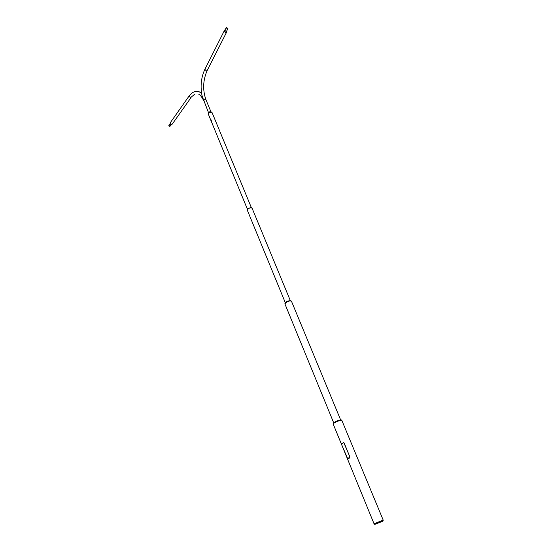 <?xml version="1.0" encoding="UTF-8"?>
<svg xmlns="http://www.w3.org/2000/svg" width="552" height="552" viewBox="0 0 552 552"><rect width="100%" height="100%" fill="white"/><g stroke="black" fill="none" stroke-linecap="round" stroke-linejoin="round"><path stroke-width="0.83" d="M227.383 28.773L227.831 28.566L226.789 27.676L226.341 27.883L227.383 28.773M226.755 27.607L226.258 27.841L227.424 28.835L227.921 28.601L226.755 27.607M224.547 30.898L224.043 31.257L225.761 32.727L226.499 32.375L226.513 31.395M208.559 112.767L202.094 95.972M201.846 94.82L203.184 99.65M171.348 124.711L169.781 126.511L168.981 125.276M191.075 97.531L172.252 124.103L171.513 124.538L170.223 123.703L170.32 122.696M201.88 94.992L202.011 96M212.209 112.925L211.416 112.153L209.443 112.525L208.483 113.36L208.463 114.471M212.258 113.036L211.444 112.07L209.401 112.456L208.401 113.319L208.511 114.581M211.105 111.877L209.305 111.877L208.511 112.946M382.253 521.454L374.76 524.4L380.873 521.53L383.102 520.964L382.253 521.454M383.019 520.86L374.746 524.269M383.102 520.964L383.178 520.046L374.056 523.8L333.194 424.046L333.946 423.129C337.576 421.045 340.211 420.162 341.874 420.472L383.178 520.046M341.805 420.389C341.129 420.017 339.321 420.458 336.382 421.707C339.383 420.396 341.205 419.968 341.833 420.382L341.847 420.431M333.235 423.239L336.202 421.128L341.274 419.927M341.833 420.382L340.86 419.941L336.251 421.411L333.539 422.963L333.16 423.957C333.139 423.453 334.208 422.694 336.361 421.68C334.284 422.694 333.222 423.439 333.18 423.95M291.366 301.116C290.662 300.633 289.317 300.812 287.337 301.654L284.922 303.772M284.935 303.945L284.915 303.904C284.811 303.234 285.612 302.475 287.316 301.62C289.51 300.716 290.89 300.578 291.463 301.213L291.477 301.247M285.377 302.931L284.949 303.986L333.643 422.694M284.991 302.979L287.185 301.185L290.752 300.605M291.394 301.095L290.076 300.578L287.219 301.385L285.453 302.482L284.887 303.779M340.598 419.824L291.49 301.288C290.035 300.55 287.999 301.116 285.391 302.979M290.304 300.571L252.112 208.276C250.932 207.448 249.428 207.807 247.593 209.332L247.344 210.243L285.287 302.641M251.415 207.752L251.043 207.483L247.696 208.684L247.468 209.38L210.864 120.308M251.422 207.759L212.099 112.656L211.292 112.132M208.552 113.257L208.352 114.202L210.76 120.053M348.236 457.829L348.222 458.194M343.42 442.483L344.165 443.021L349.844 456.835L349.485 458.022L347.808 459.085M347.822 459.071L341.674 444.677L341.502 443.649L343.827 442.601M349.485 458.022L347.87 459.057M349.464 458.022L349.844 456.835L343.799 442.601M203.543 100.567L205.247 99.229L205.903 99.595C202.591 90.045 202.97 80.447 207.034 70.808M204.868 69.352L206.407 70.98L207.138 70.601L226.396 32.582M224.981 30.367L226.078 31.498L226.575 31.264L227.852 28.738M194.884 94.088L190.523 97.676L189.274 95.765M171.479 124.538L170.982 124.814L170.168 123.579L168.85 125.463M342.316 443.47L342.185 443.849M224.181 31.022L226.258 27.841M202.17 96.296C200.162 86.733 201.025 77.818 204.764 69.559L224.043 31.257M210.94 111.787L205.903 99.595M203.026 99.408C201.673 96.786 200.279 95.089 198.83 94.323M201.563 93.219L199.217 91.805C195.794 90.466 192.413 91.88 189.074 96.041L170.126 122.972M210.657 111.621L211.444 112.07M208.649 112.449L208.401 113.319M374.684 524.324L374.166 523.827M340.474 419.768L340.86 419.941M333.691 422.563L333.539 422.963M251.043 207.483L251.574 207.862M247.544 208.925L247.434 209.567M211.713 120.053L210.829 120.012M211.361 120.329L210.823 120.301"/></g></svg>

